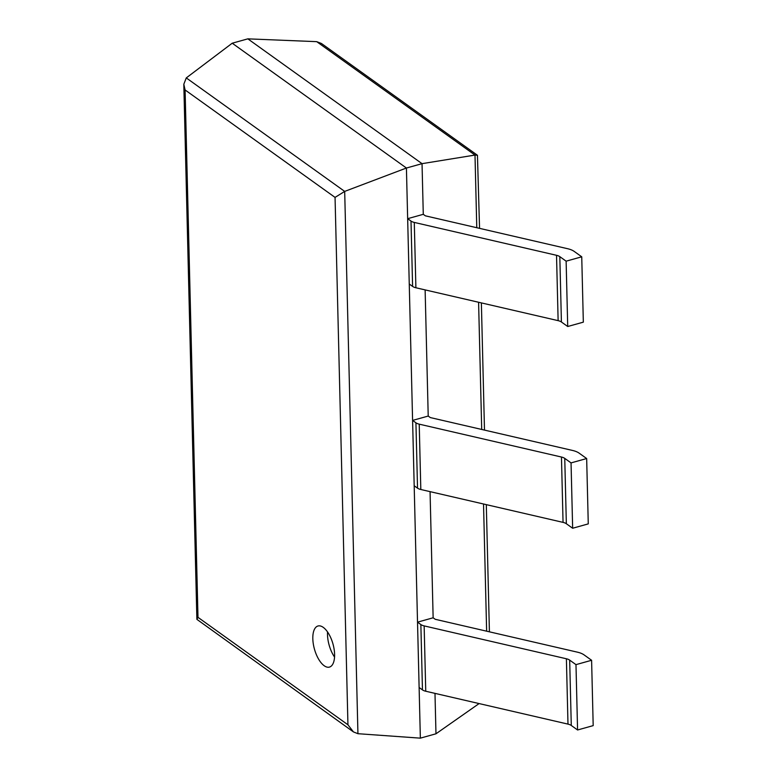 <?xml version="1.0" encoding="UTF-8"?>
<svg xmlns="http://www.w3.org/2000/svg" width="777" height="777" viewBox="0 0 777 777"><rect width="100%" height="100%" fill="white"/><g stroke="black" fill="none" stroke-linecap="round" stroke-linejoin="round"><path stroke-width="1.17" d="M581.74 256.808L583.333 322.154L567.715 326.505L566.122 261.169L581.74 256.808L574.213 251.418A18.162 7.935 -1.4 0 0 567.647 248.718L425.398 215.841L423.28 214.316L422.037 163.665L475 155.07L477.447 155.264L479.555 228.351M425.126 289.899L428.214 416.054L412.597 420.415L414.19 485.761L417.531 488.15A9.081 3.972 178.6 0 0 420.813 489.5L563.053 522.377A9.081 3.972 -1.4 0 1 566.346 523.737L572.649 528.243L571.046 462.898L564.753 458.391A9.081 3.972 -1.4 0 0 561.46 457.031L419.221 424.155A9.081 3.972 178.6 0 1 415.928 422.805L412.597 420.415M430.06 491.637L433.139 617.793L417.521 622.154L419.124 687.499L422.455 689.889A9.081 3.972 178.6 0 0 425.747 691.239L567.987 724.115A9.081 3.972 -1.4 0 1 571.28 725.465L577.573 729.982L575.98 664.636L569.677 660.12A9.081 3.972 -1.4 0 0 566.394 658.77L424.145 625.893A9.081 3.972 178.6 0 1 420.862 624.543L417.521 622.154M434.984 693.375L435.975 733.789L479.098 703.573M435.975 733.789L420.357 738.15L406.42 168.026L422.037 163.665L247.834 38.85L316.705 41.657L321.396 43.463L477.447 155.264M247.834 38.85L232.216 43.211L186.276 77.914L183.809 84.266L185.091 89.957L197.989 617.346L196.882 619.347L353.438 731.915L347.941 724.786L197.989 617.346M347.941 724.786L335.052 197.397L344.687 191.404L406.42 168.026L232.216 43.211M420.357 738.15L357.935 733.702L353.438 731.915M312.82 638.743A21.338 9.615 -105.6 0 0 329.448 667.093A21.338 9.615 -105.6 0 0 332.974 643.958A21.338 9.615 -105.6 0 0 317.968 626A21.338 9.615 -105.6 0 0 312.82 638.743M327.544 631.954A21.338 9.615 -105.6 0 0 327.496 634.654A21.338 9.615 -105.6 0 0 334.547 657.051M575.98 664.636L591.598 660.275L593.191 725.621L577.573 729.982M591.598 660.275L584.081 654.894A18.162 7.935 -1.4 0 0 577.505 652.185L435.266 619.308L433.139 617.793M571.046 462.898L586.664 458.537L588.267 523.883L572.649 528.243M586.664 458.537L579.147 453.156A18.162 7.935 -1.4 0 0 572.571 450.456L430.332 417.579L428.214 416.054M567.715 326.505L561.412 321.999A9.081 3.972 -1.4 0 0 558.129 320.648L415.889 287.762A9.081 3.972 178.6 0 1 412.597 286.412L409.256 284.023L407.663 218.677L423.28 214.316M566.122 261.169L559.819 256.653A9.081 3.972 -1.4 0 0 556.526 255.303L414.287 222.426A9.081 3.972 178.6 0 1 411.004 221.066L407.663 218.677M316.705 41.657L475 155.07L476.777 227.71M478.593 302.263L481.701 429.448M483.527 504.001L486.635 631.186M186.276 77.914L344.687 191.404L357.935 733.702M335.052 197.397L185.091 89.957M569.677 660.12L571.28 725.465M566.394 658.77L567.987 724.115M424.145 625.893L425.747 691.239M420.862 624.543L422.455 689.889M564.753 458.391L566.346 523.737M561.46 457.031L563.053 522.377M419.221 424.155L420.813 489.5M415.928 422.805L417.531 488.15M559.819 256.653L561.412 321.999M556.526 255.303L558.129 320.648M414.287 222.426L415.889 287.762M411.004 221.066L412.597 286.412M481.371 302.904L484.489 430.089M486.305 504.642L489.413 631.827M183.809 84.266L196.882 619.347"/></g></svg>
